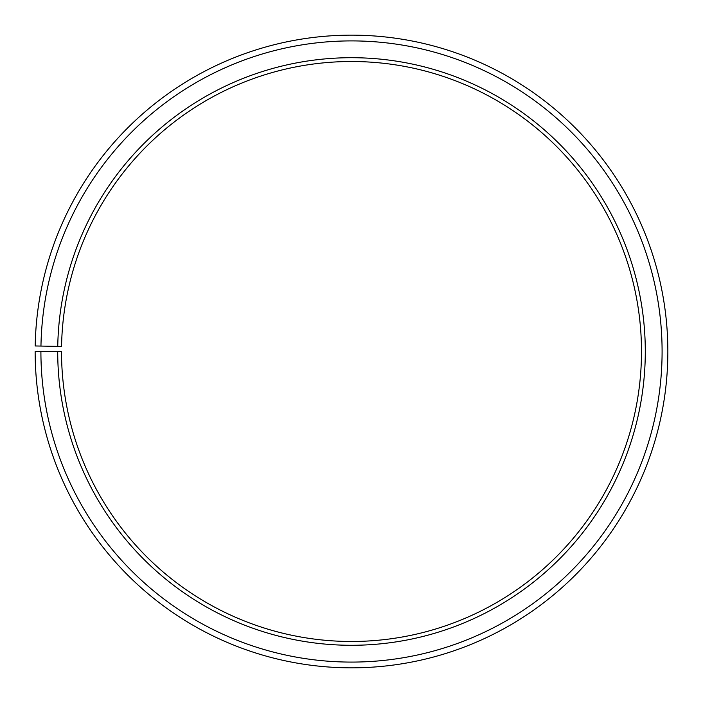 <?xml version="1.0" encoding="UTF-8"?>
<svg xmlns="http://www.w3.org/2000/svg" width="703" height="703" viewBox="0 0 703 703"><rect width="100%" height="100%" fill="white"/><g stroke="black" fill="none" stroke-linecap="round" stroke-linejoin="round"><path stroke-width="1.05" d="M641.488 351.491A289.988 289.988 0 0 0 354.031 61.521A289.988 289.988 0 0 0 61.556 346.43L57.751 346.368A293.792 293.792 0 0 1 354.066 57.716A293.792 293.792 0 0 1 645.292 351.491A293.792 293.792 0 0 1 351.5 645.284A293.792 293.792 0 0 1 57.708 351.491L61.513 351.491A289.988 289.988 0 0 0 351.5 641.479A289.988 289.988 0 0 0 641.488 351.491M40.959 346.069L35.194 345.973A316.35 316.35 0 0 1 354.259 35.159A316.35 316.35 0 0 1 667.85 351.491A316.35 316.35 0 0 1 351.5 667.841A316.35 316.35 0 0 1 35.15 351.491L40.906 351.491A310.594 310.594 0 0 0 351.5 662.085A310.594 310.594 0 0 0 662.094 351.491A310.594 310.594 0 0 0 354.207 40.915A310.594 310.594 0 0 0 40.959 346.069L57.751 346.368M40.906 351.491L57.708 351.491"/></g></svg>
